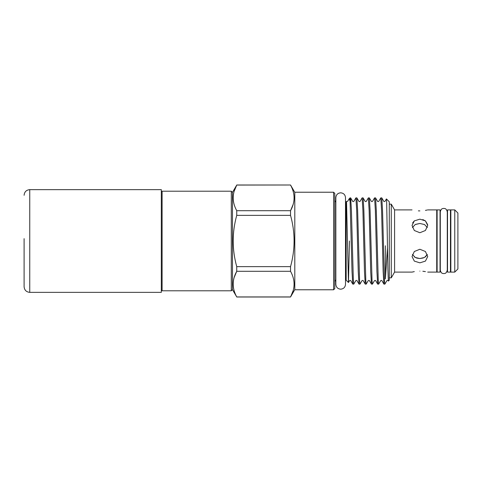 <?xml version="1.0" encoding="UTF-8"?>
<svg xmlns="http://www.w3.org/2000/svg" width="482" height="482" viewBox="0 0 482 482"><rect width="100%" height="100%" fill="white"/><g stroke="black" fill="none" stroke-linecap="round" stroke-linejoin="round"><path stroke-width="0.72" d="M450.453 241L450.453 209.893L447.513 209.893L447.513 272.107L450.453 272.107L450.453 241M440.06 241L440.06 209.893L437.12 209.893L437.12 272.107L440.06 272.107L440.06 241M457.9 213.026L457.9 268.974L454.761 272.107L454.761 209.893L457.9 213.026M454.761 209.893L450.845 209.893L450.845 272.107L454.761 272.107M423.329 257.972L419.87 258.533L424.509 257.466L427.341 254.442L425.407 256.9M419.87 249.26L425.413 251.502L427.715 256.557L425.419 261.105L419.87 262.841L414.327 261.105L412.032 256.557L414.333 251.502L419.87 249.26M414.315 220.901L412.634 222.913M427.654 224.636L425.473 220.937M425.401 220.883L422.792 219.575M419.87 210.893C409.754 209.803 409.754 209.803 419.87 210.893C429.986 209.803 429.986 209.803 419.87 210.893L418.37 210.857M425.449 210.381L427.124 210.038M419.87 232.74L414.327 230.492L412.032 225.443L414.333 220.889L419.87 219.159L425.413 220.895L427.715 225.443L425.419 230.492L419.87 232.74M394.583 209.893L394.583 272.107L391.27 277.855L391.27 204.145L394.583 209.893L412.032 209.893M427.715 209.893L436.728 209.893L436.728 272.107L427.715 272.107M427.341 227.558L424.503 224.534L419.87 223.467L415.237 224.534L412.405 227.558M419.87 271.107C429.986 272.197 429.986 272.197 419.87 271.107C409.754 272.197 409.754 272.197 419.87 271.107M425.395 271.607L422.859 271.252M386.419 198.927L389.287 201.795L389.287 280.205L388.372 281.09L387.889 268.974L386.666 202.301L386.419 198.927L385.034 201.295C384.419 201.681 383.991 201.681 383.756 201.295L381.762 197.873L380.768 197.909L378.81 201.295C378.201 201.687 377.78 201.687 377.533 201.295L375.538 197.873L374.544 197.909L372.586 201.295C371.971 201.681 371.544 201.681 371.309 201.295L369.314 197.873L368.326 197.909L366.362 201.295C365.742 201.681 365.314 201.681 365.085 201.295L363.091 197.873L362.103 197.909L360.138 201.295C359.524 201.681 359.096 201.681 358.861 201.295L356.867 197.873L355.879 197.909L353.915 201.295C353.306 201.687 352.878 201.687 352.637 201.295L350.679 197.909L350.083 197.873L350.083 201.265L349.149 198.807L347.691 201.295L346.528 201.446L348.462 282.506L349.45 241M388.372 281.09L388.149 280.705C387.914 280.319 387.486 280.319 386.865 280.705L384.871 284.127L384.485 280.843L382.539 210.507L381.798 197.909M384.871 284.127L383.883 284.091L383.142 271.493L381.587 210.507L380.804 197.873M383.883 284.091L381.925 280.705C381.72 280.325 381.292 280.325 380.641 280.705L378.647 284.127L378.262 280.843L376.315 210.507L375.574 197.909M378.647 284.127L377.659 284.091L376.918 271.493L375.364 210.507L374.586 197.873M377.659 284.091L375.701 280.705C375.466 280.319 375.038 280.319 374.418 280.705L372.423 284.127L372.038 280.843L370.092 210.507L369.351 197.909M372.423 284.127L371.435 284.091L370.694 271.493L369.14 210.507L368.362 197.873M371.435 284.091L369.477 280.705C369.236 280.319 368.814 280.319 368.194 280.705L366.2 284.127L365.814 280.843L363.868 210.507L363.127 197.909M366.2 284.127L365.211 284.091L364.47 271.493L362.916 210.507L362.139 197.873M365.211 284.091L363.253 280.705C363.024 280.319 362.597 280.319 361.97 280.705L359.976 284.127L359.59 280.843L357.644 210.507L356.903 197.909M359.976 284.127L358.988 284.091L358.247 271.493L356.692 210.507L355.915 197.873M385.371 245.79L385.371 278.879L387.51 247.573M358.988 284.091L357.029 280.705C356.794 280.319 356.367 280.319 355.746 280.705L353.752 284.127L353.366 280.843L351.42 210.507L350.679 197.909M353.752 284.127L352.764 284.091L352.023 271.493L350.083 201.265M348.462 282.506L346.166 280.205L346.166 201.795L346.516 201.446M333.616 192.228L334.797 193.409L334.797 288.591L333.616 289.772L333.616 192.228L294.803 192.228L294.803 289.772L333.616 289.772M294.803 192.384L290.538 184.998L236.74 185.064C232.017 193.583 232.017 202.133 236.74 210.7L290.538 210.7C295.261 202.181 295.261 193.631 290.538 185.064M293.146 204.434L290.538 210.7L290.538 215.358L236.74 215.358C232.011 232.414 232.011 249.507 236.74 266.642L290.538 266.642C295.267 249.507 295.267 232.414 290.538 215.358M290.538 266.642L290.538 271.3L236.74 271.3C232.017 279.819 232.017 288.369 236.74 296.936L290.538 296.936C295.261 288.417 295.261 279.867 290.538 271.3M293.146 290.67L290.538 297.002L294.803 289.616M234.132 191.33L236.74 185.064L232.469 192.384L232.469 289.616L231.294 290.791L162.097 290.791L162.097 191.209L161.313 191.993M231.294 290.791L231.294 191.209L162.097 191.209M232.469 289.616L236.74 296.936M234.132 277.566L236.74 271.3L236.74 266.642M236.74 215.358L236.74 210.7M414.297 271.619L412.032 272.107L394.583 272.107M415.508 224.401L419.87 223.467M412.405 254.442L415.237 257.466L419.87 258.533L416.846 258.111M416.689 258.063L414.315 256.882M29.751 292.357L29.751 189.643L161.313 189.643L161.313 292.357L29.751 292.357C26.317 292.026 24.437 290.14 24.1 286.706L24.1 238.65M443.783 273.601C442.717 273.336 441.175 273.854 440.295 270.107L440.295 211.893C441.175 208.146 442.717 208.664 443.783 208.399C444.597 208.604 446.32 208.025 447.278 211.893L447.278 270.107C446.32 273.975 444.597 273.396 443.783 273.601M447.513 266.618L447.278 270.107M340.678 289.182C337.743 288.899 336.141 287.29 335.852 284.362L335.852 197.638C336.141 194.71 337.743 193.101 340.678 192.818C343.606 193.101 345.208 194.71 345.498 197.638L345.498 284.362C345.208 287.29 343.606 288.899 340.678 289.182M346.166 202.464L345.498 202.464L345.498 197.638M436.728 215.382L437.12 215.382M450.453 215.382L450.845 215.382M389.287 204.145L391.27 204.145M349.167 198.795L350.083 197.873M335.852 279.759L334.797 281.5M232.469 192.384L231.294 191.209M236.74 297.002L290.538 297.002M236.74 184.998L290.538 184.998M161.313 290.007L162.097 290.791M335.852 202.241L334.797 200.5M346.166 279.536L345.498 279.536M352.764 284.091L350.806 280.705C350.601 280.325 350.173 280.325 349.528 280.705L348.486 282.494M389.287 277.855L391.27 277.855M436.728 266.618L437.12 266.618M450.453 266.618L450.845 266.618M29.751 189.643C26.317 189.974 24.437 191.86 24.1 195.294"/></g></svg>
